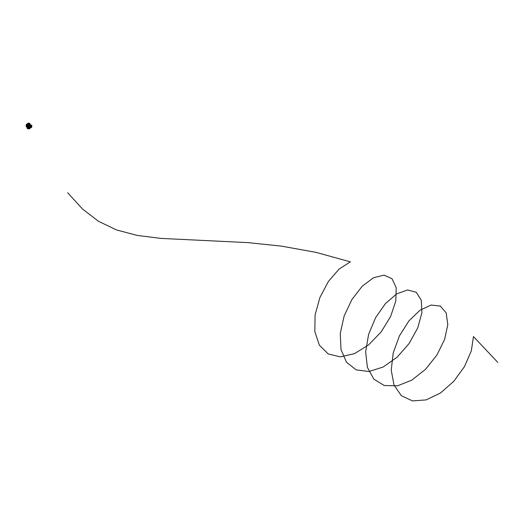 <?xml version="1.0" encoding="UTF-8"?>
<svg xmlns="http://www.w3.org/2000/svg" width="524" height="524" viewBox="0 0 524 524"><rect width="100%" height="100%" fill="white"/><g stroke="black" fill="none" stroke-linecap="round" stroke-linejoin="round"><path stroke-width="0.39" stroke-dasharray="2.62 1.97" d="M27.602 125.957L27.602 124.208A1.493 0.858 0 0 1 27.739 124.136L27.589 123.834A1.657 0.956 0 0 0 27.464 123.9L27.477 123.906A1.657 0.956 0 0 0 27.353 123.972L27.438 124.312A1.493 0.858 0 0 1 27.562 124.227L27.602 125.957A1.493 0.858 180 0 1 27.739 125.891L27.739 126.127A1.493 0.858 180 0 1 29.527 126.127L29.527 125.891A1.493 0.858 180 0 1 29.599 125.924L29.599 124.175A1.493 0.858 0 0 0 29.527 124.136L29.757 123.828A1.703 0.983 180 0 1 29.914 123.919L29.92 123.972A1.657 0.956 0 0 0 29.685 123.834L29.757 123.671A1.696 0.983 180 0 1 29.907 123.762L29.829 124.05A1.493 0.858 180 0 1 30.123 124.516M27.484 124.064L27.484 124.057A1.172 0.675 0 0 0 27.53 124.175L27.582 124.162A1.113 0.642 0 0 0 27.602 124.188L27.838 124.175A0.878 0.504 180 0 1 27.811 124.136M30.32 125.177L30.117 125.013A1.493 0.858 180 0 0 30.123 124.967L30.241 125.374M30.117 125.341L30.123 126.559A1.493 0.858 180 0 1 30.117 126.605L30.32 126.225L30.071 126.579A1.493 0.858 0 0 0 30.051 126.546L30.051 124.863M30.006 125.321L30.307 126.336L29.01 126.697M30.163 126.533L30.104 126.094M28.289 126.35L28.532 126.061L28.158 126.029M29.108 124.47L28.741 124.43L29.108 124.267L28.977 125.059M28.944 124.561L28.977 124.149M29.527 126.127L29.685 126.074A1.657 0.956 180 0 1 29.92 126.212L29.829 126.061A1.493 0.858 180 0 0 29.77 126.022L29.92 126.199A1.657 0.956 0 0 0 29.685 126.068L29.527 126.69A1.493 0.858 180 0 1 29.482 126.703L29.436 127.201M29.822 125.773L29.822 124.293L29.711 125.845M27.549 125.321A1.657 0.956 0 0 1 27.353 125.203L27.438 125.341A1.493 0.858 0 0 0 27.497 125.387L27.438 127.332A1.493 0.858 180 0 1 27.327 127.227M29.829 126.304A1.493 0.858 180 0 1 30.123 126.821A1.493 0.858 180 0 1 29.829 127.332L29.829 127.096A1.493 0.858 180 0 1 29.711 127.175L29.711 126.598A1.493 0.858 180 0 1 29.691 126.605A1.493 0.858 180 0 1 29.671 126.618L29.671 127.201A1.493 0.858 180 0 1 29.527 127.267L29.685 127.548A1.657 0.956 0 0 0 29.809 127.483A1.657 0.956 0 0 0 29.92 127.411L29.92 127.424A1.657 0.956 180 0 1 29.809 127.496A1.657 0.956 180 0 1 29.685 127.561L29.527 127.509A1.493 0.858 180 0 1 29.043 127.646M30.117 126.395A1.493 0.858 180 0 1 30.123 126.441L30.012 127.227L29.953 126.395A1.493 0.858 180 0 1 29.953 126.395L30.012 127.227L30.084 126.467M30.169 124.326L30.123 124.85M30.071 124.371A1.493 0.858 0 0 0 30.051 124.339L30.051 127.07A1.493 0.858 0 0 0 30.071 127.031L30.051 126.264A1.493 0.858 180 0 1 30.051 126.264L30.287 126.553M30.051 124.843L30.051 124.339M29.861 126.972L29.829 126.513A1.493 0.858 180 0 0 29.861 126.487L29.894 126.932M29.861 125.996L29.927 124.404L29.894 126.009M30.117 124.254L29.979 124.234A1.493 0.858 0 0 0 29.953 124.201L29.953 125M29.953 126.408A1.493 0.858 0 0 1 29.979 126.441L29.953 124.201M29.979 124.234L29.979 124.948M30.123 124.967L30.123 126.559M30.156 126.631L30.287 125.812M30.169 126.507L30.071 127.031M30.051 127.07L30.143 126.284M30.163 125.622L30.379 126.389L29.455 126.926L30.438 126.291L30.438 125.223L30.516 126.474L30.575 125.302L29.396 125.826L29.396 126.893L29.455 125.721L30.379 125.184L29.292 125.767M30.117 126.061L30.287 125.642M30.575 126.369L30.117 125.55M28.453 125.505L28.244 125.976A1.493 0.858 0 0 0 28.178 125.989L28.106 123.743L28.178 125.989M28.244 125.976L28.041 123.795L28.453 124.05A1.493 0.858 180 0 1 28.532 124.05L28.532 125.642M29.187 124.352A0.878 0.504 180 0 1 29.141 124.371L29.318 124.45A1.113 0.642 0 0 0 29.351 124.437L29.39 124.463A1.172 0.675 0 0 0 29.527 124.385L29.436 125.747L29.436 124.208M29.527 125.642L29.482 124.214M29.023 123.769L29.089 125.989L29.089 123.782A1.493 0.858 0 0 0 29.023 123.769L29.108 124.267M28.755 124.123L28.813 124.05A1.493 0.858 180 0 0 28.735 124.05L28.735 125.642M29.115 124.175L28.813 125.505L28.774 123.428A0.878 0.504 0 0 0 28.715 123.422L28.696 123.887M29.023 125.524L29.128 125.904M29.324 126.042L29.324 123.834A1.493 0.858 0 0 0 29.272 123.821L29.324 126.042A1.493 0.858 0 0 0 29.272 126.029M27.995 123.821L27.995 126.029L27.995 123.821A1.493 0.858 0 0 0 27.942 123.834L27.942 126.042L27.942 123.834M27.739 124.385L27.621 125.839M27.739 124.136L27.739 123.887A1.493 0.858 180 0 1 29.527 123.887L29.691 123.821M27.032 124.443L27.215 126.546L27.215 124.339A1.493 0.858 0 0 0 27.196 124.371L27.287 127.175A1.493 0.858 0 0 0 27.314 127.208A1.493 0.858 180 0 1 27.143 126.821L27.143 124.863L27.196 127.031A1.493 0.858 0 0 0 27.215 127.07L27.215 125.026M27.045 124.745L27.156 125.013A1.493 0.858 180 0 1 27.15 124.967L27.15 126.559M27.314 127.005L27.379 125.393L27.268 126.939M27.314 126.408L27.314 124.201A1.493 0.858 0 0 0 27.287 124.234L27.314 126.408A1.493 0.858 0 0 0 27.287 126.441M26.979 126.428L27.15 126.454A1.493 0.858 180 0 1 27.156 126.395L26.979 125.243L27.097 126.507M27.11 125.989L27.222 126.389M27.274 126.074L27.196 126.579A1.493 0.858 0 0 1 27.215 126.546M27.445 124.555L27.438 126.061A1.493 0.858 180 0 1 27.562 125.983M27.405 124.43L27.405 125.996M27.143 126.821A1.493 0.858 180 0 1 27.438 126.304L27.438 126.061M27.15 124.516A1.493 0.858 180 0 1 27.438 124.064L27.353 123.992M28.715 127.561L28.709 127.581A0.871 0.504 180 0 1 28.977 127.633L29.017 127.62A1.493 0.858 0 0 0 29.089 127.627L29.089 126.821A1.493 0.858 180 0 1 29.056 126.828L28.813 126.304M28.827 127.391L28.827 127.378A1.493 0.858 180 0 1 28.735 127.358L28.735 127.378A1.251 0.727 180 0 0 27.379 128.092A1.251 0.727 180 0 1 28.709 127.358M29.233 125.616L28.158 125.38L28.289 125.059L28.558 125.557M27.942 127.568L27.942 125.36M28.178 127.627L28.178 125.419M27.739 125.76L27.634 127.162M29.482 126.703L29.482 127.194M29.272 126.775L29.272 127.587A1.493 0.858 0 0 0 29.324 127.568L29.324 126.762A1.493 0.858 180 0 1 29.272 126.775L29.324 127.568M27.438 126.304L27.353 126.212A1.657 0.956 180 0 1 27.589 126.074L27.739 126.127M27.739 125.891L27.589 126.068A1.657 0.956 0 0 0 27.353 126.199L27.327 126.173M30.071 125.734L30.287 126.5M29.115 124.561L28.859 125.229M26.979 125.642L26.979 126.291M26.979 124.856L27.117 125.721M26.979 125.38L26.979 124.902M26.953 125.498L26.953 126.271M27.274 126.238L26.888 126.238M29.056 126.828L29.115 127.227M30.32 125.131L30.32 125.911M26.979 126.5L27.183 126.14L26.848 126.258M30.163 125.262L30.287 124.902M27.032 125.826L26.953 125.131M28.158 125.085L28.158 125.472M28.453 124.594L28.289 125.013L28.25 124.594A1.048 0.603 180 0 1 28.25 124.581L28.322 125.118M28.931 123.985L28.322 124.208M28.158 124.267L28.381 123.605L28.06 123.743M28.453 125.105L28.663 125.433M28.329 123.939L28.748 123.9L28.342 123.821L28.506 124.254M28.977 125.013L28.977 124.489M28.289 126.919L28.289 126.395M27.032 126.618L27.045 125.839M27.32 125.098L27.196 125.734M29.861 126.487L29.861 126.815M29.822 126.67L29.671 127.201M29.789 126.684L29.789 127.267M29.318 126.553L29.482 127.031M29.986 126.566L29.986 126.893M29.233 126.906L29.089 127.627M29.023 127.542L29.023 127.542A1.015 0.59 180 0 0 28.774 127.502L28.774 127.509A1.015 0.59 180 0 1 29.017 127.548L29.39 125.747A8.456 4.88 0 0 0 31.42 125.275L31.42 127.188A8.456 4.88 180 0 1 29.39 127.66L29.2 126.926M29.416 126.854L29.272 127.587M29.829 124.312L29.92 123.782M27.255 126.369L27.438 124.312M27.739 123.88L27.739 123.887A1.487 0.858 180 0 1 29.527 123.887M29.482 124.371L29.482 125.616M27.412 124.588L27.412 125.832M27.445 124.162L27.445 125.911M27.477 124.142L27.477 125.891M29.861 124.588L29.861 125.832M29.829 124.555L29.973 125.812M27.785 124.371L27.785 125.616M27.314 124.489L27.314 125.747M29.671 124.345L29.789 125.76M26.953 126.513L27.143 125.138L27.137 126.487M30.235 124.745L30.235 126.376M30.117 124.312L30.117 126.258M29.089 123.782L29.233 125.799M27.032 124.378L27.025 126.363M27.065 124.358L27.183 126.238M29.272 123.821L29.344 125.983M29.324 123.834L29.442 125.871M28.479 123.743L28.741 123.402L28.787 123.808M28.473 123.952L28.872 124.05L28.42 124.064M28.486 123.867L28.872 123.919M29.187 123.147L29.187 123.278A1.454 0.838 0 0 0 28.827 123.225M29.776 123.861L29.573 123.454L29.776 123.861A1.48 0.858 180 0 1 29.822 123.893M29.573 123.454A1.467 0.852 180 0 0 27.693 123.454L27.687 123.749A1.48 0.858 180 0 1 27.746 123.723M27.988 124.181L27.995 124.221A0.779 0.452 180 0 0 28.086 124.28A0.779 0.452 180 0 0 28.971 124.371L28.918 124.345M28.794 123.31L28.715 123.454A0.878 0.504 180 0 1 29.003 123.5L29.056 123.337A1.113 0.642 0 0 0 29.043 123.35L29.056 123.337M27.936 124.168L28.355 124.064M28.807 123.723L28.525 123.664A1.159 0.668 0 0 0 28.65 123.513L28.538 123.323M29.141 123.376L29.095 123.526A0.878 0.504 180 0 1 29.514 123.933M28.728 123.251L28.558 123.494A1.061 0.609 180 0 1 28.479 123.599M27.523 123.978L27.752 123.946A0.878 0.504 180 0 1 28.61 123.448L28.689 123.304A1.113 0.642 0 0 0 28.584 123.304M27.857 123.933L28.578 123.513M29.678 124.07L29.678 124.07A1.048 0.603 180 0 1 29.678 124.057L29.678 124.057A1.048 0.603 180 0 1 29.678 124.077L29.671 123.933A1.048 0.603 180 0 1 29.665 123.919L29.678 123.684M27.982 124.155L28.584 123.73L27.969 124.123L27.982 125.19L28.624 124.843L27.969 125.701L28.584 124.863M28.545 125.413L28.152 125.799L28.198 125.308M27.969 124.123L28.008 123.54L28.545 123.232L28.604 123.585M28.807 123.395L28.381 123.605M28.624 124.843L28.624 123.815M28.715 125.4L28.8 124.031M28.401 124.057L29.148 124.155L28.741 124.214L28.741 125.472M28.617 125.452L28.447 124.096M28.944 124.109L28.951 125.36L28.944 124.109M28.8 125.184L29.148 125.4L29.089 124.188M28.368 125.085L28.368 124.306M29.148 125.4L29.148 124.155M28.361 124.981L28.361 124.64M28.696 125.472L28.342 125.596M28.65 124.142L28.401 123.769M29.252 128.622L29.22 128.635A1.107 0.642 180 0 1 27.661 128.393L27.661 128.393A1.107 0.642 180 0 0 29.22 128.622L29.252 128.635M26.966 127.443L27.15 127.954L26.999 127.371A1.657 0.956 180 0 1 28.361 126.579L28.506 127.293A1.389 0.799 180 0 1 29.436 127.437L29.495 127.476A1.362 0.786 180 0 1 29.599 127.535A1.362 0.786 180 0 1 29.907 128.38L29.894 128.432A1.389 0.799 180 0 1 29.22 128.819L29.128 128.825A1.362 0.786 180 0 1 27.569 128.59L27.497 128.557A1.389 0.799 180 0 1 27.248 128.02L27.287 127.974A1.362 0.786 180 0 1 28.427 127.312L28.427 127.312M29.324 128.694A1.251 0.727 180 0 1 27.51 128.419L27.51 128.413A1.251 0.727 180 0 0 29.324 128.688M27.759 128.373L27.759 128.38A1.015 0.59 180 0 0 29.134 128.596L29.134 128.596A1.015 0.59 180 0 1 27.759 128.393L27.779 128.36M27.903 128.354A0.871 0.504 180 0 0 29.03 128.531L29.03 128.537A0.871 0.504 180 0 1 27.903 128.367L27.903 128.367M28.139 128.321A0.969 0.557 180 0 0 28.099 128.328L28.034 128.334A0.779 0.452 180 0 0 28.931 128.498L28.886 128.446A0.969 0.557 180 0 0 28.853 128.432L28.853 128.432A0.969 0.557 180 0 1 28.886 128.459L28.931 128.498A0.779 0.452 180 0 1 28.021 128.367L28.099 128.334A0.969 0.557 180 0 1 28.139 128.334L28.139 128.334M28.827 128.439A0.635 0.367 180 0 1 28.165 128.341M29.154 127.456L29.193 127.437A1.251 0.727 180 0 1 29.521 127.581A1.251 0.727 180 0 1 29.888 128.092A1.251 0.727 180 0 1 29.685 128.491L29.573 128.439A1.107 0.642 180 0 0 29.744 128.092A1.107 0.642 180 0 1 29.573 128.419L29.685 128.478A1.251 0.727 180 0 0 29.888 128.079L29.888 128.092A1.251 0.727 180 0 0 29.521 127.568A1.251 0.727 180 0 0 29.193 127.437L29.154 127.528A1.107 0.642 180 0 1 29.416 127.64A1.107 0.642 180 0 1 29.744 128.092L29.744 128.092A1.107 0.642 180 0 0 29.416 127.627A1.107 0.642 180 0 0 29.154 127.515L29.154 127.515M29.226 127.889L29.37 127.679A8.469 4.893 0 0 0 31.427 127.208A8.469 4.893 0 0 0 31.492 127.181L29.056 127.784A0.969 0.557 0 0 0 29.049 127.81L29.062 127.823A0.635 0.367 180 0 1 29.239 128.203L29.239 128.216A0.969 0.557 0 0 0 29.272 128.242L29.272 128.242M29.187 127.771A0.779 0.452 180 0 1 29.416 128.092A0.779 0.452 180 0 1 29.357 128.262L29.357 128.249A0.779 0.452 180 0 0 29.416 128.079L29.416 128.092A0.779 0.452 180 0 0 29.187 127.764A0.779 0.452 180 0 0 29.115 127.738A0.779 0.452 180 0 1 29.187 127.764M29.154 127.587L29.154 127.587A1.015 0.59 180 0 1 29.351 127.679A1.015 0.59 180 0 1 29.652 128.092A1.015 0.59 180 0 1 29.521 128.38L29.41 128.341M29.115 127.601L29.108 127.673A0.871 0.504 180 0 1 29.252 127.738A0.871 0.504 180 0 1 29.501 128.092A0.871 0.504 180 0 1 29.41 128.321L29.403 128.328A0.871 0.504 180 0 0 29.501 128.079L29.501 128.092A0.871 0.504 180 0 0 29.252 127.725A0.871 0.504 180 0 0 29.108 127.66L29.115 127.587M29.41 128.328L29.521 128.367A1.015 0.59 180 0 0 29.652 128.079L29.652 128.092A1.015 0.59 180 0 0 29.351 127.666A1.015 0.59 180 0 0 29.154 127.574M27.294 128.118L27.366 128.151A1.251 0.727 180 0 1 27.379 128.092L27.379 128.092A1.251 0.727 180 0 0 27.386 128.125L27.53 128.118A1.107 0.642 180 0 1 27.53 128.092A1.107 0.642 180 0 1 28.676 127.456L28.676 127.456M27.615 128.085A1.015 0.59 180 0 1 28.624 127.502L28.624 127.496A1.015 0.59 180 0 0 27.615 128.072L27.765 128.066A0.871 0.504 180 0 1 28.591 127.594L28.591 127.594A0.871 0.504 180 0 0 27.765 128.053L27.615 128.085M27.955 128.039A0.969 0.557 0 0 0 28.001 128.026L28.014 128.013A0.635 0.367 180 0 1 28.499 127.738L28.519 127.725A0.969 0.557 0 0 0 28.538 127.699L28.538 127.699A0.969 0.557 0 0 1 28.519 127.712L28.499 127.738A0.635 0.367 180 0 0 28.014 128.007L28.014 128.007A0.969 0.557 0 0 1 27.955 128.026L27.955 128.026M28.532 127.633A0.779 0.452 180 0 0 27.864 128.02L27.864 128.033A0.779 0.452 180 0 1 28.532 127.646M29.056 128.138L29.056 128.138A1.061 0.609 0 0 0 29.121 128.21L28.866 128.367A1.061 0.609 180 0 0 28.715 128.334L28.709 128.334M28.591 127.771L28.571 127.79A1.061 0.609 0 0 1 28.492 127.849L28.492 127.869A1.061 0.609 0 0 0 28.571 127.79L28.958 127.836A1.061 0.609 0 0 0 28.951 127.869A1.061 0.609 0 0 0 28.951 127.882A1.061 0.609 0 0 0 28.958 127.935L28.958 127.922A1.061 0.609 0 0 1 28.951 127.869L28.951 127.882M28.912 127.935L28.525 127.876L28.912 127.941M28.591 127.777L28.958 127.849M28.663 127.64L28.689 127.633A0.779 0.452 180 0 1 28.977 127.679L28.99 127.699A0.779 0.452 180 0 0 28.689 127.646L28.663 127.653M28.42 128.157L28.787 128.236L28.42 128.17M28.774 128.249L28.381 128.177L28.781 128.223M29.069 127.738L29.056 127.771A0.969 0.557 0 0 0 29.049 127.797L29.062 127.81A0.635 0.367 180 0 1 29.239 128.19L29.239 128.203A0.969 0.557 0 0 0 29.272 128.229M29.495 127.476L29.514 127.339A1.493 0.865 0 0 0 28.492 127.181L28.355 126.539A1.683 0.976 0 0 0 26.973 127.339L27.156 127.941M29.632 126.769L29.691 126.788A1.657 0.956 180 0 1 29.809 126.847A1.657 0.956 180 0 1 30.189 127.863L30.006 128.347A1.467 0.845 0 0 0 30.019 128.321A1.467 0.845 0 0 0 29.671 127.443A1.467 0.845 0 0 0 29.554 127.378L29.462 127.463M29.992 128.393L30.202 127.856L29.907 128.38M30.274 127.64L30.215 127.836A1.683 0.976 0 0 0 30.307 127.62A1.683 0.976 0 0 0 29.829 126.808A1.683 0.976 0 0 0 29.704 126.749L29.685 126.808A1.651 0.95 180 0 1 30.274 127.64A1.651 0.95 180 0 1 30.176 127.876L30.215 127.836M29.082 127.79A1.742 1.009 0 0 0 30.379 126.834A1.742 1.009 0 0 0 29.868 126.107A1.742 1.009 0 0 0 28.165 125.852A1.742 1.009 0 0 0 26.94 126.579M27.006 127.391L27.012 127.384A1.651 0.95 180 0 1 28.361 126.605L28.407 127.201A1.467 0.845 0 0 0 27.183 127.908L27.012 127.384M28.46 126.579L28.46 127.306M29.298 128.426L27.359 128.138M28.827 128.426A0.635 0.367 180 0 1 28.165 128.328M27.386 128.125L27.53 128.105A1.107 0.642 180 0 1 27.53 128.079A1.107 0.642 180 0 1 28.676 127.443L28.702 127.43M29.39 127.679L30.726 126.887L31.519 127.096L30.667 126.782L30.667 125.007L29.213 125.832M31.571 127.227L31.571 125.295L29.148 126.042M31.532 127.136L31.512 125.256M29.082 126.769L29.593 127.005L30.516 126.474M30.982 126.592A13.899 8.024 180 0 1 30.962 126.605L30.962 126.985A13.899 8.024 0 0 0 31.054 126.926L31.054 126.808M30.962 127.09L30.962 126.513L30.982 127.096M30.982 126.435L30.962 127.299A13.899 8.024 180 0 1 30.923 127.319A13.899 8.024 180 0 1 30.89 127.339M31.859 127.253L31.794 126.448M31.754 127.194L29.187 127.954M31.853 126.094L31.754 125.223M31.754 126.035L31.689 126.389M31.709 125.387L31.735 127.208L29.717 128.02M29.521 127.948L31.558 127.371M30.693 127.483L30.379 128.053M31.82 127.299L31.021 127.679M30.51 125.826L31.021 125.937M31.728 127.253L31.748 125.413M30.89 126.572L30.89 127.136L30.909 126.559M29.671 123.802L29.698 124.129M26.239 125.171L26.835 124.804L26.2 125.105M26.816 124.273L26.816 124.778M26.979 125.321L27.15 125.681M27.045 125.97L27.045 126.454M26.816 125.852L26.239 126.743M26.835 125.839L26.835 124.804M26.907 124.987L26.914 124.647M26.888 125.157L26.888 125.943M27.091 125.341L27.091 126.585M27.084 125.374L27.084 125.714M30.647 127.502L30.215 127.332M29.547 127.967A1.729 1.002 0 0 0 30.366 127.136A1.729 1.002 0 0 0 29.861 126.408A1.729 1.002 0 0 0 28.08 126.166A1.729 1.002 0 0 0 26.914 126.985M29.396 125.74L31.447 125.262M31.519 127.096L31.519 125.321L30.936 125.007L30.877 126.887M30.726 126.887L29.213 127.62M30.516 127.633L30.909 127.555M30.988 127.542L30.615 127.398L30.785 127.751M29.252 126.657L29.691 126.926M30.045 126.199L30.477 126.467M30.045 125.288L30.477 125.557M29.252 125.747L29.691 126.015M28.787 123.422L28.787 123.756M30.379 126.834L30.202 127.856"/><path stroke-width="0.79" d="M28.322 126.291L28.532 127.358L28.532 125.767A1.493 0.858 180 0 1 28.453 125.76L28.322 126.153M27.824 125.537L27.824 127.542A1.493 0.858 180 0 1 27.739 127.509L27.268 126.972M27.392 125.622L27.353 125.013A1.493 0.858 180 0 1 27.143 124.574A1.493 0.858 180 0 1 27.15 124.516M30.248 125.046L30.117 124.804A1.493 0.858 180 0 1 30.123 124.85L30.123 124.574A1.493 0.858 180 0 1 29.914 125.013L29.914 125.21A1.703 0.983 180 0 1 29.757 125.302L29.527 125.256A1.493 0.858 180 0 1 27.739 125.269L27.543 125.583M27.065 125.059L27.196 124.823A1.493 0.858 0 0 0 27.215 124.863L27.215 127.07M27.183 125.164L27.287 124.967A1.493 0.858 0 0 0 27.314 125L27.183 127.175L27.543 127.339M27.346 126.998L27.314 125M29.082 126.736L29.01 126.382M29.023 127.28L29.128 127.679M28.905 125.812L28.813 125.76A1.493 0.858 180 0 1 28.735 125.767L28.735 127.358L29.082 127.247M29.292 125.767L28.813 125.904M29.023 125.433A1.493 0.858 0 0 0 29.089 125.419L29.416 125.701M29.324 125.465L29.685 125.321A1.657 0.956 0 0 0 29.685 125.315M29.043 127.646A1.493 0.858 180 0 1 28.224 127.646M27.89 125.406L27.942 125.36A1.493 0.858 0 0 0 27.995 125.38L27.929 127.614M28.106 125.478L28.178 125.419A1.493 0.858 0 0 0 28.244 125.433L28.368 125.812M28.244 127.28L28.139 127.679M27.824 125.668L27.759 127.227M28.158 125.93L28.401 127.43M26.973 126.638L26.953 126.592A1.742 1.009 0 0 0 26.894 126.834A1.742 1.009 0 0 0 27.405 127.528A1.742 1.009 0 0 0 29.082 127.79M28.951 126.291L28.866 127.43M29.082 126.86L29.082 126.336M27.065 125.046L27.137 127.103M28.977 125.95L31.82 125.262L29.252 126.022L29.521 127.948M28.244 126.369L28.158 126.841M29.527 125.393L29.947 125.229M27.477 127.129L27.327 125.229M27.156 125.151L27.255 127.227M30.235 124.378L30.235 124.745M27.857 125.557L27.824 127.542M28.067 125.629L28.041 127.614L28.041 125.609M28.866 123.998L28.479 123.743M28.401 123.939L28.931 123.985M27.49 124.954L27.634 124.601L27.648 125M29.619 125L29.58 124.555A1.448 0.838 0 0 1 29.521 124.581L29.521 124.719A1.454 0.838 0 0 0 29.58 124.692M28.479 123.599A1.061 0.609 180 0 1 27.903 123.874L27.196 124.031A1.448 0.838 0 0 0 27.294 124.234L27.379 124.326A1.376 0.793 0 0 0 27.661 124.568A1.376 0.793 0 0 0 29.442 124.647L29.482 124.692M27.215 124.011L27.196 124.162A1.454 0.838 0 0 0 27.294 124.378M29.789 124.437A1.376 0.793 0 0 0 29.606 123.441A1.376 0.793 0 0 0 29.193 123.278L29.187 123.147A1.448 0.838 0 0 0 28.827 123.088L28.676 123.304M29.586 124.28A1.113 0.642 0 0 0 29.423 123.494A1.113 0.642 0 0 0 29.141 123.376L29.599 123.422M27.327 124.247L28.041 124.168A1.061 0.609 180 0 1 28.938 124.306L27.995 124.221M27.89 124.195L27.988 124.181A0.779 0.452 0 0 0 28.08 124.247A0.779 0.452 0 0 0 28.971 124.332L29.049 124.371A0.878 0.504 0 0 1 28.014 124.286A0.878 0.504 0 0 1 27.89 124.195L27.648 124.24A1.113 0.642 0 0 0 27.851 124.398A1.113 0.642 0 0 0 29.239 124.483L29.049 124.404A0.878 0.504 180 0 1 28.014 124.319A0.878 0.504 180 0 1 27.883 124.227M29.285 124.214L29.069 123.985A1.159 0.668 0 0 0 29.233 124.129L29.508 124.339M29.003 123.468A0.878 0.504 0 0 0 28.8 123.428L28.8 123.297A1.113 0.642 0 0 1 29.043 123.35L29.03 123.31A1.172 0.675 0 0 0 28.846 123.284L28.525 123.775M28.807 123.526A0.779 0.452 180 0 1 28.971 123.559A1.159 0.668 0 0 0 28.944 123.684A1.159 0.668 0 0 0 28.951 123.73L28.735 123.382M27.811 124.136A0.878 0.504 180 0 1 27.759 124.005L27.536 124.037A1.113 0.642 0 0 0 27.589 124.162L27.53 124.142A1.172 0.675 0 0 1 27.484 124.037L27.536 124.037M27.51 124.011L27.936 123.926A1.159 0.668 0 0 0 28.198 123.854M29.527 124.352A1.172 0.675 0 0 1 29.39 124.43L28.997 124.26A1.159 0.668 0 0 0 28.755 124.168L28.99 123.985M28.309 124.129L28.316 124.096A1.159 0.668 0 0 0 28.021 124.109L27.582 124.162M29.514 123.946L29.514 123.913A0.878 0.504 0 0 0 29.095 123.494L29.075 123.559A0.779 0.452 0 0 1 29.416 123.939A0.779 0.452 0 0 1 29.344 124.116M29.075 123.559L29.075 123.592A0.779 0.452 180 0 1 29.416 123.959M29.075 123.592L29.305 124.142M29.58 124.555L29.737 124.463A1.448 0.838 0 0 0 29.783 124.43L29.305 124.09A1.061 0.609 180 0 1 29.043 123.697A1.061 0.609 180 0 1 29.062 123.572L29.187 123.147M28.479 123.428A0.878 0.504 0 0 0 27.759 123.9M28.479 123.487A0.779 0.452 0 0 0 27.857 123.88A0.779 0.452 180 0 1 28.479 123.52M29.239 124.483L29.324 124.542A1.225 0.707 180 0 1 27.53 124.267L27.648 124.24M28.938 124.306L29.482 124.581M29.783 124.43L29.789 124.568A1.454 0.838 0 0 1 29.737 124.601L29.776 124.954M27.503 124.647A1.467 0.852 180 0 1 27.163 124.083L27.143 124.555A1.487 0.858 180 0 0 27.353 125.013L27.405 124.961M29.527 125.256L29.527 125.262A1.487 0.858 180 0 1 27.739 125.262L27.582 125.144M29.861 124.961L29.914 125.013A1.487 0.858 180 0 0 30.123 124.555A1.487 0.858 180 0 0 30.058 124.319M28.401 123.965L28.866 123.939M30.169 127.922L29.252 128.819A1.493 0.865 0 0 0 29.992 128.393L29.894 128.432M27.327 128.111L27.333 128.118A1.683 0.976 0 0 0 27.445 128.184A1.683 0.976 0 0 0 29.226 128.406L29.22 128.426A1.657 0.956 180 0 1 27.458 128.203A1.657 0.956 180 0 1 27.353 128.138L27.497 128.557L27.209 128.288A1.493 0.865 0 0 0 27.418 128.537L27.53 128.596M27.366 128.151L27.49 128.57A1.467 0.845 0 0 0 29.161 128.832L29.213 128.432A1.651 0.95 180 0 1 27.471 128.216A1.651 0.95 180 0 1 27.366 128.151L27.294 128.118M29.311 128.426L29.128 128.825M27.503 128.59L29.167 128.845M29.239 128.406L27.346 128.131M29.39 125.74A8.469 4.893 0 0 0 31.427 125.269A8.469 4.893 0 0 0 31.492 125.249L31.532 125.269M29.134 127.679L29.148 126.042L29.226 127.889M31.073 126.821L31.054 126.808A13.899 8.024 180 0 1 30.923 126.88L31.113 126.526L30.909 126.867A13.899 8.024 180 0 1 30.765 126.972L30.792 126.985M30.962 126.513L30.962 127.09M31.086 127.66L31.748 127.24L31.748 125.433L30.923 126.173L29.639 126.297L29.639 127.974L30.399 128.046L29.639 127.974M30.765 127.849L31.748 127.214M30.909 127.352L30.89 126.408A13.899 8.024 0 0 0 30.923 126.382A13.899 8.024 0 0 0 30.962 126.363L30.674 127.227L30.982 126.376M29.187 127.954L29.292 125.976M29.717 126.16L30.733 125.845M30.602 125.904L31.709 125.387L29.462 126.009M29.462 127.882L29.351 126.127M31.558 127.371L31.741 125.203M30.647 125.911L31.06 125.937M31.741 125.4L31.741 127.253M30.89 127.05L30.89 126.546M31.8 126.107L31.794 126.448M27.045 124.745L26.776 124.254L26.2 124.627L26.2 126.723L26.907 126.559M26.239 124.561L26.213 126.749M26.508 124.705L26.94 124.345M26.554 125.072L26.554 126.441L27.032 126.618L27.032 125.38L26.626 125.164M497.8 362.411L473.467 336.578L471.318 350.857L464.526 366.531L453.817 381.302L440.468 393.013L426.11 399.904L412.526 400.912L401.384 395.771L394.015 385.068L391.225 370.173L393.197 353.019L399.439 335.858L408.877 320.943L419.993 310.228L431.036 305.06L440.271 306.042L446.199 312.92L447.797 324.605L444.627 339.369L436.918 355.043L425.521 369.335L411.812 380.136L397.474 385.841L384.275 385.533L373.841 379.134L367.403 367.396L365.634 351.84L368.575 334.489L375.603 317.623L385.54 303.462L396.792 293.833L407.593 289.955L416.233 292.248L421.309 300.265L421.905 312.769L417.726 327.919L409.139 343.489L397.12 357.198L383.129 367.029L368.889 371.503L356.156 369.872L346.488 362.241L341.006 349.547L340.259 333.428L344.144 315.985L351.912 299.518L362.267 286.183L373.573 277.707L384.053 275.139L392.037 278.716L396.216 287.814L395.79 301.058L390.622 316.489L381.203 331.849L368.634 344.89L354.434 353.68L340.371 356.89L328.175 353.942L319.319 345.126L314.826 331.541L315.094 314.95L319.895 297.527L328.332 281.558L339.041 269.133L350.314 261.856L315.834 252.319L281.473 246.136L248.088 242.632L160.704 238.387L137.183 235.407L116.557 229.957L98.492 221.292L82.438 208.945L67.675 192.76M29.573 124.758A1.467 0.852 180 0 1 27.693 124.758M28.728 123.212A1.376 0.793 0 0 0 27.255 124.005M27.576 123.474L27.163 124.083A1.467 0.852 180 0 1 27.418 123.631M29.167 123.317A1.225 0.707 180 0 1 29.501 123.454A1.225 0.707 180 0 1 29.671 124.332M28.584 123.304A1.113 0.642 0 0 0 27.523 123.952M27.412 123.972A1.225 0.707 180 0 1 28.702 123.251M29.855 123.631A1.467 0.852 180 0 1 30.104 124.083A1.467 0.852 180 0 1 29.763 124.647M26.914 126.985A1.729 1.002 0 0 0 26.901 127.136A1.729 1.002 0 0 0 27.412 127.823A1.729 1.002 0 0 0 29.547 127.967M27.15 127.954A1.493 0.865 0 0 0 27.209 128.288L26.894 126.834M31.42 125.275L30.726 124.974L29.396 125.74M29.148 125.996L29.154 127.876M30.379 126.205L30.399 128.046L29.383 127.876M31.774 126.454L31.781 126.12M28.787 123.206L27.667 123.422M30.123 124.555L29.698 123.474M28.479 123.395L28.479 123.834M30.274 127.64L30.019 128.321M31.447 125.262L30.68 124.974L29.324 125.753M30.798 127.823L30.392 128.059"/></g></svg>
